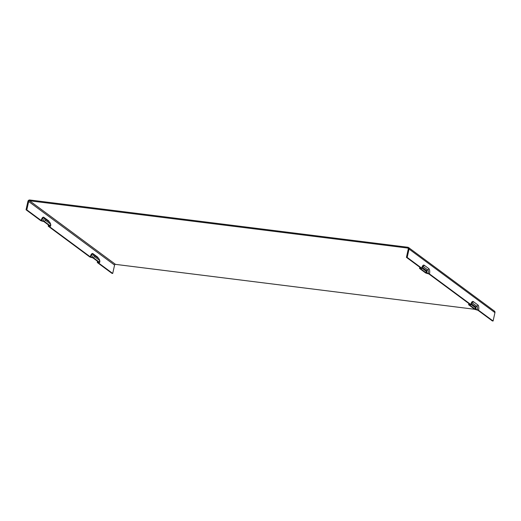 <?xml version="1.0" encoding="UTF-8"?>
<svg xmlns="http://www.w3.org/2000/svg" width="521" height="521" viewBox="0 0 521 521"><rect width="100%" height="100%" fill="white"/><g stroke="black" fill="none" stroke-linecap="round" stroke-linejoin="round"><path stroke-width="0.78" d="M26.05 209.774L26.805 209.865L41.205 220.526L43.243 221.106A1.667 0.339 12.5 0 1 44.532 221.594L50.433 225.958A1.667 0.339 12.5 0 1 50.55 226.134A1.667 0.339 12.5 0 1 50.205 226.257L49.228 226.466L90.289 256.86L92.334 257.439A1.667 0.339 12.5 0 1 93.624 257.928L99.518 262.291A1.667 0.339 12.5 0 1 99.641 262.467A1.667 0.339 12.5 0 1 99.296 262.591L98.313 262.799L112.712 273.453L111.956 273.356L97.427 262.604A1.667 0.339 12.5 0 1 97.31 262.434A1.667 0.339 12.5 0 1 97.655 262.304L98.632 262.102L92.992 257.928L90.954 257.348A1.667 0.339 12.5 0 1 89.664 256.86L48.342 226.27A1.667 0.339 12.5 0 1 48.225 226.101A1.667 0.339 12.5 0 1 48.564 225.971L49.547 225.769L43.907 221.594L41.862 221.015A1.667 0.339 12.5 0 1 40.573 220.526L26.05 209.774L27.906 201.393A1.667 1.485 -53.5 0 1 29.775 199.986L407.884 247.267A1.667 1.485 -53.5 0 1 408.529 247.521L494.429 311.102A1.667 1.485 126.5 0 1 494.95 312.633L493.094 321.014L478.565 310.262A4.305 1.758 97.1 0 0 477.9 304.974L473.296 301.568A4.305 1.758 97.1 0 0 470.802 304.511A1.667 0.339 12.5 0 1 470.919 304.687A1.667 0.339 12.5 0 1 470.58 304.811L469.597 305.019L475.237 309.194L477.282 309.774A1.667 0.339 12.5 0 1 478.565 310.262M493.094 321.014L492.338 320.916L477.939 310.262L475.894 309.682A1.667 0.339 12.5 0 1 474.611 309.194L468.711 304.824A1.667 0.339 12.5 0 1 468.594 304.655A1.667 0.339 12.5 0 1 468.933 304.524L469.916 304.323L428.855 273.929L426.81 273.349A1.667 0.339 12.5 0 1 425.52 272.861L419.62 268.491A1.667 0.339 12.5 0 1 419.503 268.322A1.667 0.339 12.5 0 1 419.848 268.191L420.825 267.989L406.432 257.335L407.188 257.426L409.044 249.051A1.667 1.485 -53.5 0 0 408.529 247.521M421.717 268.178A1.667 0.339 12.5 0 1 421.834 268.354A1.667 0.339 12.5 0 1 421.489 268.478L420.506 268.686L426.145 272.854L428.19 273.44A1.667 0.339 12.5 0 1 429.48 273.929A4.305 1.758 97.1 0 0 428.809 268.641L424.205 265.235A4.305 1.758 97.1 0 0 421.717 268.178L407.188 257.426M429.48 273.929L470.802 304.511M406.432 257.335L408.288 248.953A0.834 0.742 -53.5 0 0 407.709 248.061L29.599 200.787L115.499 264.368L474.768 309.292M112.712 273.453L114.568 265.072A0.834 0.742 126.5 0 1 115.499 264.368M26.805 209.865L28.662 201.49A0.834 0.742 126.5 0 1 29.599 200.787M90.934 257.1A3.934 1.609 -82.9 0 1 93.213 254.411A0.834 0.742 126.5 0 1 92.985 253.675A4.656 1.902 97.1 0 0 90.289 256.86M99.641 262.467C100.097 261.418 99.83 260.155 98.84 258.683L97.863 257.856A3.934 1.609 -82.9 0 0 97.818 257.817L93.213 254.411L97.818 257.817A0.834 0.742 126.5 0 1 97.59 257.081L92.985 253.675M98.287 258.214A4.656 1.902 97.1 0 0 97.59 257.081M98.84 258.683A3.211 1.316 97.1 0 0 98.795 258.65A1.667 1.485 -53.5 0 1 99.244 260.129A1.765 0.723 -82.9 0 1 99.518 262.291M93.624 257.928A1.765 0.723 -82.9 0 1 94.646 256.723A1.667 1.485 -53.5 0 0 94.197 255.244A3.211 1.316 97.1 0 0 92.334 257.439M41.843 220.767A3.934 1.609 -82.9 0 1 44.122 218.078A0.834 0.742 126.5 0 1 43.901 217.342A4.656 1.902 97.1 0 0 41.205 220.526M50.55 226.134C51.006 225.085 50.739 223.822 49.749 222.35L48.779 221.523A3.934 1.609 -82.9 0 0 48.727 221.484L44.122 218.078L48.727 221.484A0.834 0.742 126.5 0 1 48.505 220.748L43.901 217.342M49.195 221.881A4.656 1.902 97.1 0 0 48.505 220.748M49.749 222.35A3.211 1.316 97.1 0 0 49.71 222.317A1.667 1.485 -53.5 0 1 50.159 223.796A1.765 0.723 -82.9 0 1 50.433 225.958M44.532 221.594A1.765 0.723 -82.9 0 1 45.555 220.39A1.667 1.485 -53.5 0 0 45.106 218.911A3.211 1.316 97.1 0 0 43.243 221.106M419.848 268.191A3.211 1.316 -82.9 0 1 420.063 267.423M468.933 304.524A3.211 1.316 -82.9 0 1 469.154 303.756M94.646 256.723L99.244 260.129M45.555 220.39L50.159 223.796M471.713 302.792A2.859 1.166 -82.9 0 1 472.234 302.857A1.667 1.485 -53.5 0 0 473.296 301.568M471.44 303.196L472.234 302.857L476.832 306.263A1.667 1.485 -53.5 0 0 477.9 304.974M475.881 309.435A2.136 0.873 97.1 0 0 475.549 306.817L476.832 306.263A2.859 1.166 -82.9 0 1 477.282 309.774M494.95 312.633L409.044 249.051M421.834 268.354L422.642 266.446A2.859 1.166 -82.9 0 1 423.143 266.524A1.667 1.485 -53.5 0 0 424.205 265.235M422.349 266.863L423.143 266.524L427.748 269.93A1.667 1.485 -53.5 0 0 428.809 268.641M426.79 273.102A2.136 0.873 97.1 0 0 426.458 270.484L427.748 269.93A2.859 1.166 -82.9 0 1 428.19 273.44M421.886 268.133L425.931 271.122A0.834 0.742 -53.5 0 1 426.458 270.484L422.153 267.293M97.655 262.304A2.859 1.166 97.1 0 0 97.785 261.47M48.564 225.971A2.859 1.166 97.1 0 0 48.694 225.137M470.971 304.466L475.015 307.455A1.413 0.58 -82.9 0 1 475.237 309.194M471.238 303.626L475.549 306.817A0.834 0.742 -53.5 0 0 475.015 307.455M425.931 271.122A1.413 0.58 -82.9 0 1 426.145 272.854M114.568 265.072L28.662 201.49M408.243 248.458L407.709 248.061M468.594 304.655L468.946 303.606M419.503 268.322L419.854 267.273M470.919 304.687L471.668 302.812M97.31 262.434L97.486 261.255M48.225 226.101L48.401 224.922"/></g></svg>
